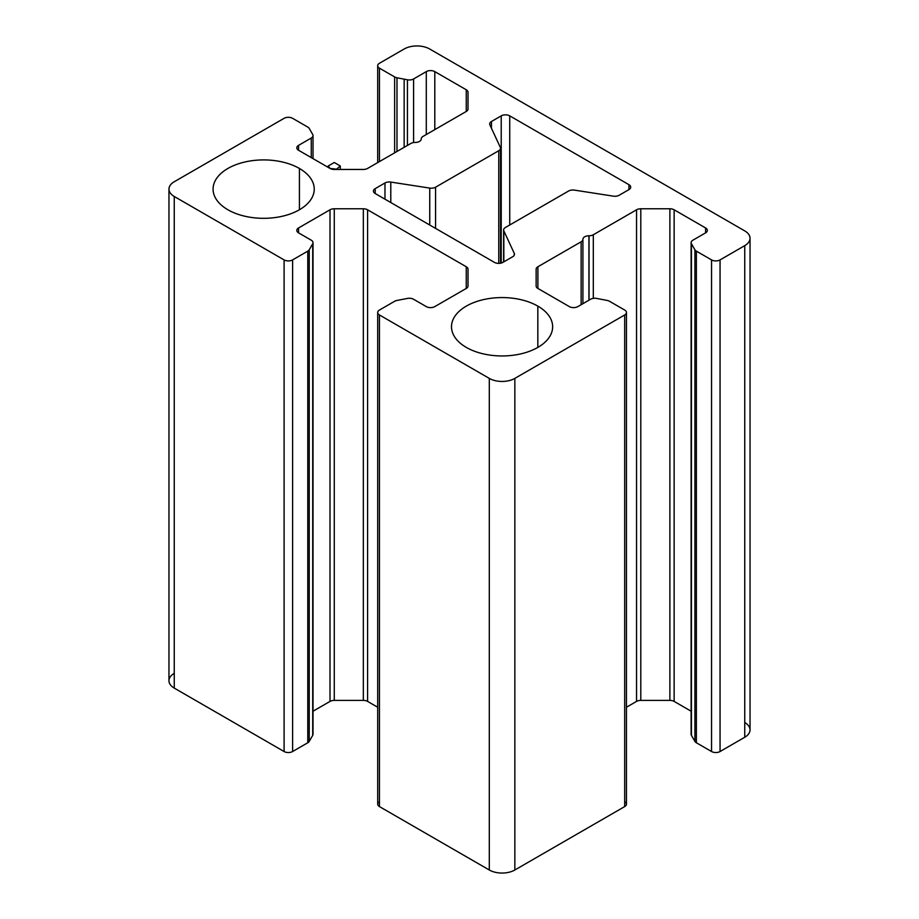 <?xml version="1.0" encoding="UTF-8"?>
<svg xmlns="http://www.w3.org/2000/svg" width="919" height="919" viewBox="0 0 919 919"><rect width="100%" height="100%" fill="white"/><g stroke="black" fill="none" stroke-linecap="round" stroke-linejoin="round"><path stroke-width="1.38" d="M744.746 722.518A18.058 10.431 180 0 1 744.746 737.256L720.059 751.524A6.019 3.481 180 0 1 711.547 751.524L696.372 742.759A6.019 3.481 180 0 1 694.913 741.403L691.433 735.372A6.019 3.481 180 0 1 691.433 733.167M691.122 242.65L691.122 734.27A6.019 3.481 0 0 0 691.433 735.372L691.433 243.753A6.019 3.481 180 0 1 691.122 242.65A6.019 3.481 180 0 1 692.892 240.192L705.585 232.863A6.019 3.481 0 0 0 707.343 230.405A6.019 3.481 0 0 0 705.585 227.946L705.585 232.863L705.585 227.946L674.132 209.796L674.132 701.404L674.132 209.796A6.019 3.481 0 0 0 669.882 208.774L669.882 700.393L669.882 208.774L640.807 208.774L640.807 700.393L640.807 208.774A6.019 3.481 0 0 0 636.545 209.796L636.545 701.404A6.019 3.481 180 0 1 640.807 700.393L669.882 700.393A6.019 3.481 180 0 1 674.132 701.404L691.122 711.214L674.132 701.404A6.019 3.481 0 0 0 669.882 700.393L640.807 700.393A6.019 3.481 0 0 0 636.545 701.404L626.459 707.239L636.545 701.404L636.545 209.796A6.019 3.481 180 0 1 640.807 208.774L669.882 208.774A6.019 3.481 180 0 1 674.132 209.796L705.585 227.946A6.019 3.481 180 0 1 705.585 232.863L692.892 240.192A6.019 3.481 0 0 0 691.433 243.753L694.913 249.784A6.019 3.481 0 0 0 696.372 251.14L711.547 259.905A6.019 3.481 0 0 0 720.059 259.905L744.746 245.649A18.058 10.431 0 0 0 744.746 230.899L429.701 49.006A18.058 10.431 0 0 0 404.153 49.006L379.455 63.262A6.019 3.481 0 0 0 379.455 68.178L394.63 76.932A6.019 3.481 0 0 0 396.985 77.782L407.439 79.792A6.019 3.481 0 0 0 413.596 78.954L426.29 71.613A6.019 3.481 180 0 1 434.802 71.613L466.255 89.775A6.019 3.481 180 0 1 468.012 92.233L468.012 109.016A6.019 3.481 180 0 1 466.255 111.475L423.004 136.437A6.019 3.481 0 0 0 421.247 138.895L421.247 138.964A6.019 3.481 180 0 1 415.227 142.445L415.101 142.445A6.019 3.481 0 0 0 410.839 143.467L367.6 168.43A6.019 3.481 180 0 1 363.338 169.452L334.275 169.452A6.019 3.481 180 0 1 330.013 168.43L298.572 150.279A6.019 3.481 180 0 1 298.572 145.363L311.265 138.034A6.019 3.481 0 0 0 312.713 134.473L309.232 128.442A6.019 3.481 0 0 0 307.785 127.086L292.61 118.321A6.019 3.481 0 0 0 284.097 118.321L174.254 181.744A18.058 10.431 0 0 0 174.254 196.482L284.097 259.905A6.019 3.481 0 0 0 292.61 259.905L307.785 251.14A6.019 3.481 0 0 0 309.232 249.784L312.713 243.753A6.019 3.481 0 0 0 311.265 240.192L298.572 232.863A6.019 3.481 180 0 1 298.572 227.946L330.013 209.796A6.019 3.481 180 0 1 334.275 208.774L363.338 208.774A6.019 3.481 180 0 1 367.6 209.796L466.255 266.751A6.019 3.481 180 0 1 468.012 269.21L468.012 285.993A6.019 3.481 180 0 1 466.255 288.451L434.802 306.601A6.019 3.481 180 0 1 426.29 306.601L413.596 299.272A6.019 3.481 0 0 0 407.439 298.434L396.985 300.444A6.019 3.481 0 0 0 394.63 301.283L379.455 310.048A6.019 3.481 0 0 0 379.455 314.964L489.299 378.387A18.058 10.431 0 0 0 514.847 378.387L624.69 314.964A6.019 3.481 0 0 0 624.69 310.048L609.515 301.283A6.019 3.481 0 0 0 607.16 300.444L596.718 298.434A6.019 3.481 0 0 0 590.549 299.272L577.856 306.601A6.019 3.481 180 0 1 569.343 306.601L537.902 288.451A6.019 3.481 180 0 1 536.133 285.993L536.133 269.21A6.019 3.481 180 0 1 537.902 266.751L581.141 241.789A6.019 3.481 0 0 0 582.91 239.331L582.91 239.262A6.019 3.481 180 0 1 588.93 235.781L589.045 235.781A6.019 3.481 0 0 0 593.306 234.759L636.545 209.796L593.306 234.759A6.019 3.481 180 0 1 589.045 235.781L589.045 300.145L589.045 235.781M624.69 801.667A6.019 3.481 180 0 1 624.69 806.583L514.847 869.994A18.058 10.431 180 0 1 489.299 869.994L379.455 806.583A6.019 3.481 180 0 1 379.455 801.667M377.698 312.506L377.698 804.125A6.019 3.481 0 0 0 379.455 806.583L379.455 314.964A6.019 3.481 180 0 1 377.698 312.506A6.019 3.481 180 0 1 379.455 310.048L394.63 301.283A6.019 3.481 180 0 1 396.985 300.444L407.439 298.434A6.019 3.481 180 0 1 413.596 299.272L426.29 306.601A6.019 3.481 0 0 0 434.802 306.601L466.255 288.451A6.019 3.481 0 0 0 468.012 285.993L468.012 269.21A6.019 3.481 0 0 0 466.255 266.751L466.255 288.451L466.255 266.751L367.6 209.796L367.6 701.404L367.6 209.796A6.019 3.481 0 0 0 363.338 208.774L363.338 700.393L363.338 208.774L334.275 208.774L334.275 700.393L334.275 208.774A6.019 3.481 0 0 0 330.013 209.796L330.013 701.404A6.019 3.481 180 0 1 334.275 700.393L363.338 700.393A6.019 3.481 180 0 1 367.6 701.404L377.698 707.239L367.6 701.404A6.019 3.481 0 0 0 363.338 700.393L334.275 700.393A6.019 3.481 0 0 0 330.013 701.404L313.023 711.214L330.013 701.404L330.013 209.796L298.572 227.946A6.019 3.481 0 0 0 296.803 230.405A6.019 3.481 0 0 0 298.572 232.863L311.265 240.192A6.019 3.481 180 0 1 313.023 242.65A6.019 3.481 180 0 1 312.713 243.753L309.232 249.784A6.019 3.481 180 0 1 307.785 251.14L292.61 259.905A6.019 3.481 180 0 1 284.097 259.905L174.254 196.482A18.058 10.431 180 0 1 168.958 189.107A18.058 10.431 180 0 1 174.254 181.744L284.097 118.321A6.019 3.481 180 0 1 292.61 118.321L307.785 127.086A6.019 3.481 180 0 1 309.232 128.442L312.713 134.473A6.019 3.481 180 0 1 313.023 135.575A6.019 3.481 180 0 1 311.265 138.034L298.572 145.363A6.019 3.481 0 0 0 296.803 147.821A6.019 3.481 0 0 0 298.572 150.279L330.013 168.43L336.572 169.188L340.294 165.971L334.275 162.491L328.244 165.971L330.013 168.43A6.019 3.481 0 0 0 334.275 169.452L363.338 169.452A6.019 3.481 0 0 0 367.6 168.43L410.839 143.467A6.019 3.481 180 0 1 415.101 142.445M312.713 733.167A6.019 3.481 180 0 1 312.713 735.372L309.232 741.403A6.019 3.481 180 0 1 307.785 742.759L292.61 751.524A6.019 3.481 180 0 1 284.097 751.524L174.254 688.101A18.058 10.431 180 0 1 174.254 673.351M384.981 182.973A6.019 3.481 180 0 1 390.793 182.077L429.747 188.096A6.019 3.481 0 0 0 435.56 187.2L498.764 150.716A6.019 3.481 0 0 0 500.327 147.35L489.884 124.869A6.019 3.481 180 0 1 491.447 121.503L501.223 115.863A6.019 3.481 180 0 1 509.735 115.863L628.952 184.685A6.019 3.481 180 0 1 628.952 189.601L619.165 195.253A6.019 3.481 180 0 1 613.352 196.149L574.409 190.118A6.019 3.481 0 0 0 568.585 191.026L505.381 227.51A6.019 3.481 0 0 0 503.83 230.876L514.261 253.357A6.019 3.481 180 0 1 512.71 256.711L502.923 262.363A6.019 3.481 180 0 1 494.411 262.363L375.205 193.541A6.019 3.481 180 0 1 375.205 188.625L384.981 182.973L384.981 199.182L384.981 182.973L375.205 188.625L375.205 193.541L375.205 188.625A6.019 3.481 0 0 0 373.436 191.083A6.019 3.481 0 0 0 375.205 193.541L494.411 262.363A6.019 3.481 0 0 0 502.923 262.363L512.71 256.711A6.019 3.481 0 0 0 514.468 254.264A6.019 3.481 0 0 0 514.261 253.357L514.261 255.16L514.261 253.357L503.83 230.876L503.83 261.846L503.83 230.876A6.019 3.481 180 0 1 503.623 229.968A6.019 3.481 180 0 1 505.381 227.51L568.585 191.026A6.019 3.481 180 0 1 574.409 190.118L613.352 196.149A6.019 3.481 0 0 0 619.165 195.253L628.952 189.601A6.019 3.481 0 0 0 630.71 187.143A6.019 3.481 0 0 0 628.952 184.685L628.952 189.601L628.952 184.685L509.735 115.863L509.735 224.994L509.735 115.863A6.019 3.481 0 0 0 501.223 115.863L501.223 263.052L501.223 115.863L491.447 121.503L491.447 128.223L491.447 121.503A6.019 3.481 0 0 0 489.678 123.962A6.019 3.481 0 0 0 489.884 124.869L500.327 147.35A6.019 3.481 180 0 1 500.533 148.258A6.019 3.481 180 0 1 498.764 150.716L498.764 263.385L498.764 150.716L435.56 187.2L435.56 228.383L435.56 187.2A6.019 3.481 180 0 1 429.747 188.096L429.747 225.029L429.747 188.096L390.793 182.077A6.019 3.481 0 0 0 384.981 182.973M227.889 209.762A50.579 29.201 180 0 1 227.889 168.464A50.579 29.201 180 0 1 299.422 168.464A50.579 29.201 180 0 1 299.422 209.762A50.579 29.201 180 0 1 227.889 209.762A50.579 29.201 0 0 0 283.006 216.091A50.579 29.201 0 0 0 314.229 189.107A50.579 29.201 0 0 0 299.422 168.464A50.579 29.201 0 0 0 244.305 162.135A50.579 29.201 0 0 0 213.082 189.107A50.579 29.201 0 0 0 227.889 209.762M466.312 347.405A50.579 29.201 180 0 1 466.312 306.119A50.579 29.201 180 0 1 537.833 306.119A50.579 29.201 180 0 1 537.833 347.405A50.579 29.201 180 0 1 466.312 347.405A50.579 29.201 0 0 0 521.429 353.735A50.579 29.201 0 0 0 552.652 326.762A50.579 29.201 0 0 0 537.833 306.119A50.579 29.201 0 0 0 482.716 299.789A50.579 29.201 0 0 0 451.493 326.762A50.579 29.201 0 0 0 466.312 347.405M168.958 189.107L168.958 680.726A18.058 10.431 0 0 0 174.254 688.101L174.254 196.482L174.254 688.101L284.097 751.524L284.097 259.905L284.097 751.524A6.019 3.481 0 0 0 292.61 751.524L292.61 259.905L292.61 751.524L307.785 742.759L307.785 251.14L307.785 742.759A6.019 3.481 0 0 0 309.232 741.403L309.232 249.784L309.232 741.403M312.713 735.372L312.713 243.753L312.713 735.372A6.019 3.481 0 0 0 313.023 734.27L313.023 242.65M298.572 232.863L298.572 227.946L298.572 232.863M379.455 806.583L489.299 869.994L489.299 378.387L379.455 314.964L379.455 806.583M489.299 869.994A18.058 10.431 0 0 0 514.847 869.994L514.847 378.387A18.058 10.431 180 0 1 489.299 378.387L489.299 869.994M514.847 869.994L624.69 806.583L624.69 314.964L514.847 378.387L514.847 869.994M624.69 806.583A6.019 3.481 0 0 0 626.459 804.125L626.459 312.506A6.019 3.481 180 0 1 624.69 314.964L624.69 806.583M582.91 239.331L582.91 303.695L582.91 239.331A6.019 3.481 180 0 1 581.141 241.789L581.141 304.706L581.141 241.789L537.902 266.751L537.902 288.451L537.902 266.751A6.019 3.481 0 0 0 536.133 269.21L536.133 285.993A6.019 3.481 0 0 0 537.902 288.451L569.343 306.601A6.019 3.481 0 0 0 577.856 306.601L590.549 299.272A6.019 3.481 180 0 1 596.718 298.434L607.16 300.444A6.019 3.481 180 0 1 609.515 301.283L624.69 310.048A6.019 3.481 180 0 1 626.459 312.506M588.93 235.781L588.93 300.214L588.93 235.781A6.019 3.481 0 0 0 582.91 239.262M593.306 298.365L593.306 234.759L593.306 298.365M694.913 741.403A6.019 3.481 0 0 0 696.372 742.759L696.372 251.14A6.019 3.481 180 0 1 694.913 249.784L694.913 741.403L694.913 249.784L691.433 243.753L691.433 735.372M696.372 742.759L711.547 751.524L711.547 259.905L696.372 251.14L696.372 742.759M711.547 751.524A6.019 3.481 0 0 0 720.059 751.524L720.059 259.905A6.019 3.481 180 0 1 711.547 259.905L711.547 751.524M720.059 751.524L744.746 737.256L744.746 245.649L720.059 259.905L720.059 751.524M744.746 737.256A18.058 10.431 0 0 0 750.042 729.893L750.042 238.274A18.058 10.431 180 0 1 744.746 245.649L744.746 737.256M396.985 77.782L396.985 151.463L396.985 77.782A6.019 3.481 180 0 1 394.63 76.932L394.63 152.818L394.63 76.932L379.455 68.178L379.455 161.583L379.455 68.178A6.019 3.481 180 0 1 377.698 65.72A6.019 3.481 180 0 1 379.455 63.262L404.153 49.006A18.058 10.431 180 0 1 429.701 49.006L744.746 230.899A18.058 10.431 180 0 1 750.042 238.274M404.153 147.327L404.153 79.16L404.153 147.327M407.439 145.432L407.439 79.792L407.439 145.432M421.247 138.895A6.019 3.481 180 0 1 423.004 136.437L466.255 111.475A6.019 3.481 0 0 0 468.012 109.016L468.012 92.233A6.019 3.481 0 0 0 466.255 89.775L466.255 111.475L466.255 89.775L434.802 71.613L434.802 129.625L434.802 71.613A6.019 3.481 0 0 0 426.29 71.613L426.29 134.542L426.29 71.613L413.596 78.954L413.596 142.56L413.596 78.954A6.019 3.481 180 0 1 407.439 79.792M415.227 142.445A6.019 3.481 0 0 0 421.247 138.964M298.572 150.279L298.572 145.363L298.572 150.279M311.265 157.608L311.265 138.034L311.265 157.608M537.833 347.405L537.833 306.119L537.833 347.405M299.422 209.762L299.422 168.464L299.422 209.762M390.793 202.536L390.793 182.077L390.793 202.536M377.698 162.606L377.698 65.72M328.244 167.407L328.244 165.971M340.294 169.452L340.294 165.971M313.023 158.619L313.023 135.575M503.623 261.961L503.623 229.968M500.533 263.213L500.533 148.258"/></g></svg>
